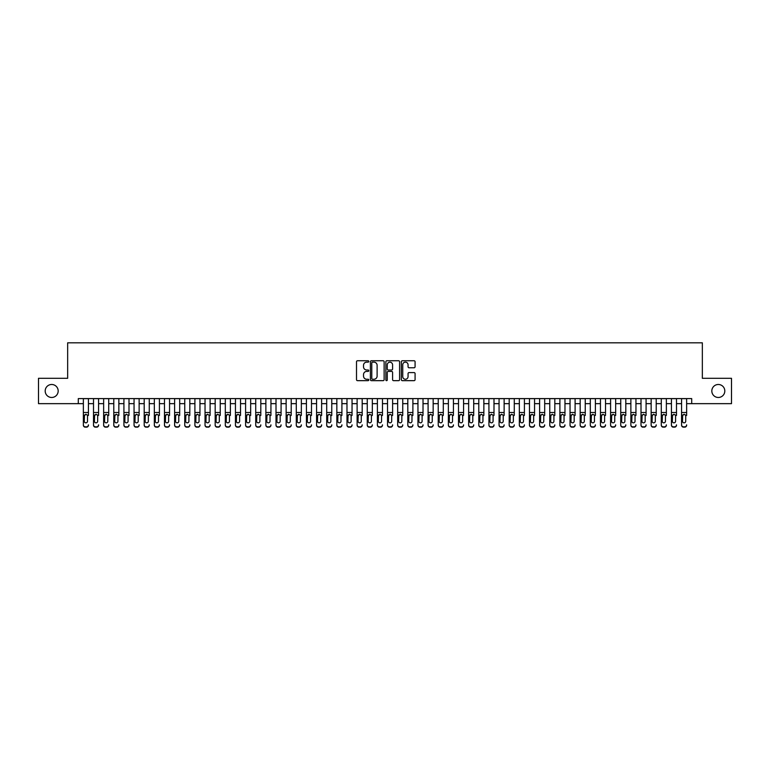 <?xml version="1.0" encoding="UTF-8"?>
<svg xmlns="http://www.w3.org/2000/svg" width="770" height="770" viewBox="0 0 770 770"><rect width="100%" height="100%" fill="white"/><g stroke="black" fill="none" stroke-linecap="round" stroke-linejoin="round"><path stroke-width="1.16" d="M368.782 361.448A0.693 0.693 0 0 0 368.079 360.755L357.511 360.755A0.991 0.991 0 0 0 356.51 361.746L356.51 379.658A0.991 0.991 0 0 0 357.511 380.659L368.079 380.659A0.693 0.693 0 0 0 368.782 379.957A0.693 0.693 0 0 0 368.079 379.264L366.713 379.264A3.186 3.186 0 0 1 363.527 376.078L363.527 374.586A3.186 3.186 0 0 1 366.713 371.4L368.079 371.4A0.693 0.693 0 0 0 368.782 370.707A0.693 0.693 0 0 0 368.079 370.004L366.713 370.004A3.186 3.186 0 0 1 363.527 366.818L363.527 365.327A3.186 3.186 0 0 1 366.713 362.141L368.079 362.141A0.693 0.693 0 0 0 368.782 361.448M711.827 390.987A6.487 6.487 0 0 0 718.323 397.474A6.487 6.487 0 0 0 724.811 390.987A6.487 6.487 0 0 0 718.323 384.49A6.487 6.487 0 0 0 711.827 390.987M45.189 390.987A6.487 6.487 0 0 0 51.677 397.474A6.487 6.487 0 0 0 58.173 390.987A6.487 6.487 0 0 0 51.677 384.49A6.487 6.487 0 0 0 45.189 390.987M414.087 367.771A0.991 0.991 0 0 0 415.078 366.77L415.078 361.746A0.991 0.991 0 0 0 414.087 360.755L402.344 360.755A0.991 0.991 0 0 0 401.343 361.746L401.343 379.658A0.991 0.991 0 0 0 402.344 380.659L414.087 380.659A0.991 0.991 0 0 0 415.078 379.658L415.078 373.594A0.991 0.991 0 0 0 414.087 372.593L409.062 372.593A0.991 0.991 0 0 0 408.061 373.594L408.061 376.597A2.666 2.666 0 0 1 405.405 379.264A2.666 2.666 0 0 1 402.739 376.597L402.739 364.807A2.666 2.666 0 0 1 405.405 362.141A2.666 2.666 0 0 1 408.061 364.807L408.061 366.77A0.991 0.991 0 0 0 409.062 367.771L414.087 367.771M78.299 403.653L38.5 403.653L38.5 378.311L67.654 378.311L67.654 342.823L702.346 342.823L702.346 378.311L731.5 378.311L731.5 403.653L691.701 403.653L691.701 398.591L78.299 398.591L78.299 403.653L83.362 403.653M384.134 361.746A0.991 0.991 0 0 0 383.133 360.755L371.39 360.755A0.991 0.991 0 0 0 370.399 361.746L370.399 379.658A0.991 0.991 0 0 0 371.39 380.659L383.133 380.659A0.991 0.991 0 0 0 384.134 379.658L384.134 361.746M386.867 360.755L398.61 360.755A0.991 0.991 0 0 1 399.601 361.746L399.601 379.658A0.991 0.991 0 0 1 398.61 380.659L393.586 380.659A0.991 0.991 0 0 1 392.584 379.658L392.584 372.391A0.991 0.991 0 0 0 391.593 371.4L388.263 371.4A0.991 0.991 0 0 0 387.262 372.391L387.262 379.957A0.693 0.693 0 0 1 386.569 380.659A0.693 0.693 0 0 1 385.866 379.957L385.866 361.746A0.991 0.991 0 0 1 386.867 360.755M88.434 403.653L93.507 403.653M98.57 403.653L103.642 403.653M108.714 403.653L113.787 403.653M118.85 403.653L123.922 403.653M128.994 403.653L134.057 403.653M139.129 403.653L144.202 403.653M149.265 403.653L154.337 403.653M159.409 403.653L164.482 403.653M169.544 403.653L174.617 403.653M179.689 403.653L184.752 403.653M189.824 403.653L194.897 403.653M199.959 403.653L205.032 403.653M210.104 403.653L215.177 403.653M220.239 403.653L225.312 403.653M230.384 403.653L235.447 403.653M240.519 403.653L245.591 403.653M250.654 403.653L255.727 403.653M260.799 403.653L265.871 403.653M270.934 403.653L276.007 403.653M281.079 403.653L286.142 403.653M291.214 403.653L296.286 403.653M301.349 403.653L306.422 403.653M311.494 403.653L316.566 403.653M321.629 403.653L326.701 403.653M331.774 403.653L336.837 403.653M341.909 403.653L346.981 403.653M352.044 403.653L357.116 403.653M362.189 403.653L367.261 403.653M372.324 403.653L377.396 403.653M382.469 403.653L387.531 403.653M392.604 403.653L397.676 403.653M402.739 403.653L407.811 403.653M412.884 403.653L417.956 403.653M423.019 403.653L428.091 403.653M433.164 403.653L438.226 403.653M443.299 403.653L448.371 403.653M453.434 403.653L458.506 403.653M463.579 403.653L468.651 403.653M473.714 403.653L478.786 403.653M483.858 403.653L488.921 403.653M493.994 403.653L499.066 403.653M504.129 403.653L509.201 403.653M514.273 403.653L519.346 403.653M524.409 403.653L529.481 403.653M534.553 403.653L539.616 403.653M544.688 403.653L549.761 403.653M554.824 403.653L559.896 403.653M564.968 403.653L570.041 403.653M575.103 403.653L580.176 403.653M585.248 403.653L590.311 403.653M595.383 403.653L600.456 403.653M605.518 403.653L610.591 403.653M615.663 403.653L620.736 403.653M625.798 403.653L630.871 403.653M635.943 403.653L641.006 403.653M646.078 403.653L651.15 403.653M656.213 403.653L661.286 403.653M666.358 403.653L671.43 403.653M676.493 403.653L681.566 403.653M686.638 403.653L691.701 403.653M372.488 362.141A0.693 0.693 0 0 0 371.785 362.843L371.785 378.57A0.693 0.693 0 0 0 372.488 379.264L373.931 379.264A3.186 3.186 0 0 0 377.117 376.078L377.117 365.327A3.186 3.186 0 0 0 373.931 362.141L372.488 362.141M392.584 364.855A2.666 2.666 0 0 0 389.928 362.198A2.666 2.666 0 0 0 387.262 364.855L387.262 369.013A0.991 0.991 0 0 0 388.263 370.004L391.593 370.004A0.991 0.991 0 0 0 392.584 369.013L392.584 364.855M83.362 398.591L83.362 424.847A2.031 2.012 -0 0 0 85.393 426.859L86.404 426.859A2.031 2.012 -0 0 0 88.434 424.847L88.434 425.165A2.031 2.012 180 0 1 86.404 427.177L86.404 426.859M88.434 415.454L88.434 398.591M87.52 421.228L87.52 415.887L87.52 421.228A1.627 1.607 180 0 1 85.903 422.836A1.627 1.607 180 0 0 87.52 421.228M84.276 421.546L84.276 421.228A1.627 1.607 180 0 0 85.903 422.836M84.276 421.228L84.459 415.136L85.903 414.26L87.347 415.136L85.903 414.26L84.276 415.762M85.393 426.859L86.404 427.177M85.393 427.177A2.031 2.012 180 0 1 83.362 425.165L83.362 424.847M88.434 415.136L87.347 415.136L87.52 415.887M93.507 398.591L93.507 424.847A2.031 2.012 -0 0 0 95.528 426.859L96.548 426.859A2.031 2.012 -0 0 0 98.57 424.847L98.57 425.165A2.031 2.012 180 0 1 96.548 427.177L96.548 426.859M98.57 415.454L98.57 398.591M97.665 421.228L97.665 415.887L97.665 421.228A1.627 1.607 180 0 1 96.038 422.836A1.627 1.607 180 0 0 97.665 421.228M94.421 421.546L94.421 421.228A1.627 1.607 180 0 0 96.038 422.836M94.421 421.228L94.594 415.136L96.038 414.26L97.482 415.136L96.038 414.26L94.421 415.762M103.642 398.591L103.642 424.847A2.031 2.012 -0 0 0 105.673 426.859L106.684 426.859A2.031 2.012 -0 0 0 108.714 424.847L108.714 425.165A2.031 2.012 180 0 1 106.684 427.177L106.684 426.859M108.714 415.454L108.714 398.591M107.8 421.228L107.8 415.887L107.8 421.228A1.627 1.607 180 0 1 106.173 422.836A1.627 1.607 180 0 0 107.8 421.228M104.556 421.546L104.556 421.228A1.627 1.607 180 0 0 106.173 422.836M104.556 421.228L104.739 415.136L106.173 414.26L107.617 415.136L106.173 414.26L104.556 415.762M113.787 398.591L113.787 424.847A2.031 2.012 -0 0 0 115.808 426.859L116.828 426.859A2.031 2.012 -0 0 0 118.85 424.847L118.85 425.165A2.031 2.012 180 0 1 116.828 427.177L116.828 426.859M118.85 415.454L118.85 398.591M117.935 421.228L117.935 415.887L117.935 421.228A1.627 1.607 180 0 1 116.318 422.836A1.627 1.607 180 0 0 117.935 421.228M114.692 421.546L114.692 421.228A1.627 1.607 180 0 0 116.318 422.836M114.692 421.228L114.874 415.136L116.318 414.26L117.762 415.136L116.318 414.26L114.692 415.762M123.922 398.591L123.922 424.847A2.031 2.012 -0 0 0 125.953 426.859L126.963 426.859A2.031 2.012 -0 0 0 128.994 424.847L128.994 425.165A2.031 2.012 180 0 1 126.963 427.177L126.963 426.859M128.994 415.454L128.994 398.591M128.08 421.228L128.08 415.887L128.08 421.228A1.627 1.607 180 0 1 126.453 422.836A1.627 1.607 180 0 0 128.08 421.228M124.836 421.546L124.836 421.228A1.627 1.607 180 0 0 126.453 422.836M124.836 421.228L125.01 415.136L126.453 414.26L127.897 415.136L126.453 414.26L124.836 415.762M95.528 426.859L96.548 427.177M95.528 427.177A2.031 2.012 180 0 1 93.507 425.165L93.507 424.847M98.57 415.136L97.482 415.136L97.665 415.887M105.673 426.859L106.684 427.177M105.673 427.177A2.031 2.012 180 0 1 103.642 425.165L103.642 424.847M108.714 415.136L107.617 415.136L107.8 415.887M115.808 426.859L116.828 427.177M115.808 427.177A2.031 2.012 180 0 1 113.787 425.165L113.787 424.847M118.85 415.136L117.762 415.136L117.935 415.887M125.953 426.859L126.963 427.177M125.953 427.177A2.031 2.012 180 0 1 123.922 425.165L123.922 424.847M128.994 415.136L127.897 415.136L128.08 415.887M134.057 398.591L134.057 424.847A2.031 2.012 -0 0 0 136.088 426.859L137.099 426.859A2.031 2.012 -0 0 0 139.129 424.847L139.129 425.165A2.031 2.012 180 0 1 137.099 427.177L137.099 426.859M139.129 415.454L139.129 398.591M138.215 421.228L138.215 415.887L138.215 421.228A1.627 1.607 180 0 1 136.598 422.836A1.627 1.607 180 0 0 138.215 421.228M134.971 421.546L134.971 421.228A1.627 1.607 180 0 0 136.598 422.836M134.971 421.228L135.154 415.136L136.598 414.26L138.042 415.136L136.598 414.26L134.971 415.762M136.088 426.859L137.099 427.177M136.088 427.177A2.031 2.012 180 0 1 134.057 425.165L134.057 424.847M139.129 415.136L138.042 415.136L138.215 415.887M144.202 398.591L144.202 424.847A2.031 2.012 -0 0 0 146.223 426.859L147.243 426.859A2.031 2.012 -0 0 0 149.265 424.847L149.265 425.165A2.031 2.012 180 0 1 147.243 427.177L147.243 426.859M149.265 415.454L149.265 398.591M148.36 421.228L148.36 415.887L148.36 421.228A1.627 1.607 180 0 1 146.733 422.836A1.627 1.607 180 0 0 148.36 421.228M145.116 421.546L145.116 421.228A1.627 1.607 180 0 0 146.733 422.836M145.116 421.228L145.289 415.136L146.733 414.26L148.177 415.136L146.733 414.26L145.116 415.762M146.223 426.859L147.243 427.177M146.223 427.177A2.031 2.012 180 0 1 144.202 425.165L144.202 424.847M149.265 415.136L148.177 415.136L148.36 415.887M154.337 398.591L154.337 424.847A2.031 2.012 -0 0 0 156.368 426.859L157.378 426.859A2.031 2.012 -0 0 0 159.409 424.847L159.409 425.165A2.031 2.012 180 0 1 157.378 427.177L157.378 426.859M159.409 415.454L159.409 398.591M158.495 421.228L158.495 415.887L158.495 421.228A1.627 1.607 180 0 1 156.868 422.836A1.627 1.607 180 0 0 158.495 421.228M155.251 421.546L155.251 421.228A1.627 1.607 180 0 0 156.868 422.836M155.251 421.228L155.434 415.136L156.868 414.26L158.312 415.136L156.868 414.26L155.251 415.762M156.368 426.859L157.378 427.177M156.368 427.177A2.031 2.012 180 0 1 154.337 425.165L154.337 424.847M159.409 415.136L158.312 415.136L158.495 415.887M164.482 398.591L164.482 424.847A2.031 2.012 -0 0 0 166.503 426.859L167.523 426.859A2.031 2.012 -0 0 0 169.544 424.847L169.544 425.165A2.031 2.012 180 0 1 167.523 427.177L167.523 426.859M169.544 415.454L169.544 398.591M168.63 421.228L168.63 415.887L168.63 421.228A1.627 1.607 180 0 1 167.013 422.836A1.627 1.607 180 0 0 168.63 421.228M165.386 421.546L165.386 421.228A1.627 1.607 180 0 0 167.013 422.836M165.386 421.228L165.569 415.136L167.013 414.26L168.457 415.136L167.013 414.26L165.386 415.762M166.503 426.859L167.523 427.177M166.503 427.177A2.031 2.012 180 0 1 164.482 425.165L164.482 424.847M169.544 415.136L168.457 415.136L168.63 415.887M174.617 398.591L174.617 424.847A2.031 2.012 -0 0 0 176.648 426.859L177.658 426.859A2.031 2.012 -0 0 0 179.689 424.847L179.689 425.165A2.031 2.012 180 0 1 177.658 427.177L177.658 426.859M179.689 415.454L179.689 398.591M178.775 421.228L178.775 415.887L178.775 421.228A1.627 1.607 180 0 1 177.148 422.836A1.627 1.607 180 0 0 178.775 421.228M175.531 421.546L175.531 421.228A1.627 1.607 180 0 0 177.148 422.836M175.531 421.228L175.704 415.136L177.148 414.26L178.592 415.136L177.148 414.26L175.531 415.762M176.648 426.859L177.658 427.177M176.648 427.177A2.031 2.012 180 0 1 174.617 425.165L174.617 424.847M179.689 415.136L178.592 415.136L178.775 415.887M184.752 398.591L184.752 424.847A2.031 2.012 -0 0 0 186.783 426.859L187.793 426.859A2.031 2.012 -0 0 0 189.824 424.847L189.824 425.165A2.031 2.012 180 0 1 187.793 427.177L187.793 426.859M189.824 415.454L189.824 398.591M188.91 421.228L188.91 415.887L188.91 421.228A1.627 1.607 180 0 1 187.293 422.836A1.627 1.607 180 0 0 188.91 421.228M185.666 421.546L185.666 421.228A1.627 1.607 180 0 0 187.293 422.836M185.666 421.228L185.849 415.136L187.293 414.26L188.737 415.136L187.293 414.26L185.666 415.762M186.783 426.859L187.793 427.177M186.783 427.177A2.031 2.012 180 0 1 184.752 425.165L184.752 424.847M189.824 415.136L188.737 415.136L188.91 415.887M194.897 398.591L194.897 424.847A2.031 2.012 -0 0 0 196.918 426.859L197.938 426.859A2.031 2.012 -0 0 0 199.959 424.847L199.959 425.165A2.031 2.012 180 0 1 197.938 427.177L197.938 426.859M199.959 415.454L199.959 398.591M199.055 421.228L199.055 415.887L199.055 421.228A1.627 1.607 180 0 1 197.428 422.836A1.627 1.607 180 0 0 199.055 421.228M195.811 421.546L195.811 421.228A1.627 1.607 180 0 0 197.428 422.836M195.811 421.228L195.984 415.136L197.428 414.26L198.872 415.136L197.428 414.26L195.811 415.762M196.918 426.859L197.938 427.177M196.918 427.177A2.031 2.012 180 0 1 194.897 425.165L194.897 424.847M199.959 415.136L198.872 415.136L199.055 415.887M205.032 398.591L205.032 424.847A2.031 2.012 -0 0 0 207.063 426.859L208.073 426.859A2.031 2.012 -0 0 0 210.104 424.847L210.104 425.165A2.031 2.012 180 0 1 208.073 427.177L208.073 426.859M210.104 415.454L210.104 398.591M209.19 421.228L209.19 415.887L209.19 421.228A1.627 1.607 180 0 1 207.563 422.836A1.627 1.607 180 0 0 209.19 421.228M205.946 421.546L205.946 421.228A1.627 1.607 180 0 0 207.563 422.836M205.946 421.228L206.129 415.136L207.563 414.26L209.007 415.136L207.563 414.26L205.946 415.762M207.063 426.859L208.073 427.177M207.063 427.177A2.031 2.012 180 0 1 205.032 425.165L205.032 424.847M210.104 415.136L209.007 415.136L209.19 415.887M215.177 398.591L215.177 424.847A2.031 2.012 -0 0 0 217.198 426.859L218.218 426.859A2.031 2.012 -0 0 0 220.239 424.847L220.239 425.165A2.031 2.012 180 0 1 218.218 427.177L218.218 426.859M220.239 415.454L220.239 398.591M219.325 421.228L219.325 415.887L219.325 421.228A1.627 1.607 180 0 1 217.708 422.836A1.627 1.607 180 0 0 219.325 421.228M216.081 421.546L216.081 421.228A1.627 1.607 180 0 0 217.708 422.836M216.081 421.228L216.264 415.136L217.708 414.26L219.152 415.136L217.708 414.26L216.081 415.762M217.198 426.859L218.218 427.177M217.198 427.177A2.031 2.012 180 0 1 215.177 425.165L215.177 424.847M220.239 415.136L219.152 415.136L219.325 415.887M225.312 398.591L225.312 424.847A2.031 2.012 -0 0 0 227.343 426.859L228.353 426.859A2.031 2.012 -0 0 0 230.384 424.847L230.384 425.165A2.031 2.012 180 0 1 228.353 427.177L228.353 426.859M230.384 415.454L230.384 398.591M229.47 421.228L229.47 415.887L229.47 421.228A1.627 1.607 180 0 1 227.843 422.836A1.627 1.607 180 0 0 229.47 421.228M226.226 421.546L226.226 421.228A1.627 1.607 180 0 0 227.843 422.836M226.226 421.228L226.399 415.136L227.843 414.26L229.287 415.136L227.843 414.26L226.226 415.762M227.343 426.859L228.353 427.177M227.343 427.177A2.031 2.012 180 0 1 225.312 425.165L225.312 424.847M230.384 415.136L229.287 415.136L229.47 415.887M235.447 398.591L235.447 424.847A2.031 2.012 -0 0 0 237.478 426.859L238.488 426.859A2.031 2.012 -0 0 0 240.519 424.847L240.519 425.165A2.031 2.012 180 0 1 238.488 427.177L238.488 426.859M240.519 415.454L240.519 398.591M239.605 421.228L239.605 415.887L239.605 421.228A1.627 1.607 180 0 1 237.988 422.836A1.627 1.607 180 0 0 239.605 421.228M236.361 421.546L236.361 421.228A1.627 1.607 180 0 0 237.988 422.836M236.361 421.228L236.544 415.136L237.988 414.26L239.431 415.136L237.988 414.26L236.361 415.762M237.478 426.859L238.488 427.177M237.478 427.177A2.031 2.012 180 0 1 235.447 425.165L235.447 424.847M240.519 415.136L239.431 415.136L239.605 415.887M245.591 398.591L245.591 424.847A2.031 2.012 -0 0 0 247.613 426.859L248.633 426.859A2.031 2.012 -0 0 0 250.654 424.847L250.654 425.165A2.031 2.012 180 0 1 248.633 427.177L248.633 426.859M250.654 415.454L250.654 398.591M249.75 421.228L249.75 415.887L249.75 421.228A1.627 1.607 180 0 1 248.123 422.836A1.627 1.607 180 0 0 249.75 421.228M246.506 421.546L246.506 421.228A1.627 1.607 180 0 0 248.123 422.836M246.506 421.228L246.679 415.136L248.123 414.26L249.567 415.136L248.123 414.26L246.506 415.762M247.613 426.859L248.633 427.177M247.613 427.177A2.031 2.012 180 0 1 245.591 425.165L245.591 424.847M250.654 415.136L249.567 415.136L249.75 415.887M255.727 398.591L255.727 424.847A2.031 2.012 -0 0 0 257.757 426.859L258.768 426.859A2.031 2.012 -0 0 0 260.799 424.847L260.799 425.165A2.031 2.012 180 0 1 258.768 427.177L258.768 426.859M260.799 415.454L260.799 398.591M259.885 421.228L259.885 415.887L259.885 421.228A1.627 1.607 180 0 1 258.258 422.836A1.627 1.607 180 0 0 259.885 421.228M256.641 421.546L256.641 421.228A1.627 1.607 180 0 0 258.258 422.836M256.641 421.228L256.824 415.136L258.258 414.26L259.702 415.136L258.258 414.26L256.641 415.762M257.757 426.859L258.768 427.177M257.757 427.177A2.031 2.012 180 0 1 255.727 425.165L255.727 424.847M260.799 415.136L259.702 415.136L259.885 415.887M265.871 398.591L265.871 424.847A2.031 2.012 -0 0 0 267.893 426.859L268.913 426.859A2.031 2.012 -0 0 0 270.934 424.847L270.934 425.165A2.031 2.012 180 0 1 268.913 427.177L268.913 426.859M270.934 415.454L270.934 398.591M270.02 421.228L270.02 415.887L270.02 421.228A1.627 1.607 180 0 1 268.403 422.836A1.627 1.607 180 0 0 270.02 421.228M266.776 421.546L266.776 421.228A1.627 1.607 180 0 0 268.403 422.836M266.776 421.228L266.959 415.136L268.403 414.26L269.846 415.136L268.403 414.26L266.776 415.762M267.893 426.859L268.913 427.177M267.893 427.177A2.031 2.012 180 0 1 265.871 425.165L265.871 424.847M270.934 415.136L269.846 415.136L270.02 415.887M276.007 398.591L276.007 424.847A2.031 2.012 -0 0 0 278.037 426.859L279.048 426.859A2.031 2.012 -0 0 0 281.079 424.847L281.079 425.165A2.031 2.012 180 0 1 279.048 427.177L279.048 426.859M281.079 415.454L281.079 398.591M280.164 421.228L280.164 415.887L280.164 421.228A1.627 1.607 180 0 1 278.538 422.836A1.627 1.607 180 0 0 280.164 421.228M276.921 421.546L276.921 421.228A1.627 1.607 180 0 0 278.538 422.836M276.921 421.228L277.094 415.136L278.538 414.26L279.982 415.136L278.538 414.26L276.921 415.762M278.037 426.859L279.048 427.177M278.037 427.177A2.031 2.012 180 0 1 276.007 425.165L276.007 424.847M281.079 415.136L279.982 415.136L280.164 415.887M286.142 398.591L286.142 424.847A2.031 2.012 -0 0 0 288.172 426.859L289.183 426.859A2.031 2.012 -0 0 0 291.214 424.847L291.214 425.165A2.031 2.012 180 0 1 289.183 427.177L289.183 426.859M291.214 415.454L291.214 398.591M290.3 421.228L290.3 415.887L290.3 421.228A1.627 1.607 180 0 1 288.683 422.836A1.627 1.607 180 0 0 290.3 421.228M287.056 421.546L287.056 421.228A1.627 1.607 180 0 0 288.683 422.836M287.056 421.228L287.239 415.136L288.683 414.26L290.126 415.136L288.683 414.26L287.056 415.762M288.172 426.859L289.183 427.177M288.172 427.177A2.031 2.012 180 0 1 286.142 425.165L286.142 424.847M291.214 415.136L290.126 415.136L290.3 415.887M296.286 398.591L296.286 424.847A2.031 2.012 -0 0 0 298.308 426.859L299.328 426.859A2.031 2.012 -0 0 0 301.349 424.847L301.349 425.165A2.031 2.012 180 0 1 299.328 427.177L299.328 426.859M301.349 415.454L301.349 398.591M300.444 421.228L300.444 415.887L300.444 421.228A1.627 1.607 180 0 1 298.818 422.836A1.627 1.607 180 0 0 300.444 421.228M297.201 421.546L297.201 421.228A1.627 1.607 180 0 0 298.818 422.836M297.201 421.228L297.374 415.136L298.818 414.26L300.262 415.136L298.818 414.26L297.201 415.762M298.308 426.859L299.328 427.177M298.308 427.177A2.031 2.012 180 0 1 296.286 425.165L296.286 424.847M301.349 415.136L300.262 415.136L300.444 415.887M306.422 398.591L306.422 424.847A2.031 2.012 -0 0 0 308.452 426.859L309.463 426.859A2.031 2.012 -0 0 0 311.494 424.847L311.494 425.165A2.031 2.012 180 0 1 309.463 427.177L309.463 426.859M311.494 415.454L311.494 398.591M310.579 421.228L310.579 415.887L310.579 421.228A1.627 1.607 180 0 1 308.953 422.836A1.627 1.607 180 0 0 310.579 421.228M307.336 421.546L307.336 421.228A1.627 1.607 180 0 0 308.953 422.836M307.336 421.228L307.519 415.136L308.953 414.26L310.397 415.136L308.953 414.26L307.336 415.762M308.452 426.859L309.463 427.177M308.452 427.177A2.031 2.012 180 0 1 306.422 425.165L306.422 424.847M311.494 415.136L310.397 415.136L310.579 415.887M316.566 398.591L316.566 424.847A2.031 2.012 -0 0 0 318.588 426.859L319.608 426.859A2.031 2.012 -0 0 0 321.629 424.847L321.629 425.165A2.031 2.012 180 0 1 319.608 427.177L319.608 426.859M321.629 415.454L321.629 398.591M320.715 421.228L320.715 415.887L320.715 421.228A1.627 1.607 180 0 1 319.098 422.836A1.627 1.607 180 0 0 320.715 421.228M317.471 421.546L317.471 421.228A1.627 1.607 180 0 0 319.098 422.836M317.471 421.228L317.654 415.136L319.098 414.26L320.541 415.136L319.098 414.26L317.471 415.762M318.588 426.859L319.608 427.177M318.588 427.177A2.031 2.012 180 0 1 316.566 425.165L316.566 424.847M321.629 415.136L320.541 415.136L320.715 415.887M326.701 398.591L326.701 424.847A2.031 2.012 -0 0 0 328.732 426.859L329.743 426.859A2.031 2.012 -0 0 0 331.774 424.847L331.774 425.165A2.031 2.012 180 0 1 329.743 427.177L329.743 426.859M331.774 415.454L331.774 398.591M330.859 421.228L330.859 415.887L330.859 421.228A1.627 1.607 180 0 1 329.233 422.836A1.627 1.607 180 0 0 330.859 421.228M327.616 421.546L327.616 421.228A1.627 1.607 180 0 0 329.233 422.836M327.616 421.228L327.789 415.136L329.233 414.26L330.677 415.136L329.233 414.26L327.616 415.762M328.732 426.859L329.743 427.177M328.732 427.177A2.031 2.012 180 0 1 326.701 425.165L326.701 424.847M331.774 415.136L330.677 415.136L330.859 415.887M336.837 398.591L336.837 424.847A2.031 2.012 -0 0 0 338.867 426.859L339.878 426.859A2.031 2.012 -0 0 0 341.909 424.847L341.909 425.165A2.031 2.012 180 0 1 339.878 427.177L339.878 426.859M341.909 415.454L341.909 398.591M340.994 421.228L340.994 415.887L340.994 421.228A1.627 1.607 180 0 1 339.378 422.836A1.627 1.607 180 0 0 340.994 421.228M337.751 421.546L337.751 421.228A1.627 1.607 180 0 0 339.378 422.836M337.751 421.228L337.934 415.136L339.378 414.26L340.821 415.136L339.378 414.26L337.751 415.762M338.867 426.859L339.878 427.177M338.867 427.177A2.031 2.012 180 0 1 336.837 425.165L336.837 424.847M341.909 415.136L340.821 415.136L340.994 415.887M346.981 398.591L346.981 424.847A2.031 2.012 -0 0 0 349.003 426.859L350.023 426.859A2.031 2.012 -0 0 0 352.044 424.847L352.044 425.165A2.031 2.012 180 0 1 350.023 427.177L350.023 426.859M352.044 415.454L352.044 398.591M351.139 421.228L351.139 415.887L351.139 421.228A1.627 1.607 180 0 1 349.513 422.836A1.627 1.607 180 0 0 351.139 421.228M347.896 421.546L347.896 421.228A1.627 1.607 180 0 0 349.513 422.836M347.896 421.228L348.069 415.136L349.513 414.26L350.956 415.136L349.513 414.26L347.896 415.762M349.003 426.859L350.023 427.177M349.003 427.177A2.031 2.012 180 0 1 346.981 425.165L346.981 424.847M352.044 415.136L350.956 415.136L351.139 415.887M357.116 398.591L357.116 424.847A2.031 2.012 -0 0 0 359.147 426.859L360.158 426.859A2.031 2.012 -0 0 0 362.189 424.847L362.189 425.165A2.031 2.012 180 0 1 360.158 427.177L360.158 426.859M362.189 415.454L362.189 398.591M361.274 421.228L361.274 415.887L361.274 421.228A1.627 1.607 180 0 1 359.648 422.836A1.627 1.607 180 0 0 361.274 421.228M358.031 421.546L358.031 421.228A1.627 1.607 180 0 0 359.648 422.836M358.031 421.228L358.214 415.136L359.648 414.26L361.092 415.136L359.648 414.26L358.031 415.762M359.147 426.859L360.158 427.177M359.147 427.177A2.031 2.012 180 0 1 357.116 425.165L357.116 424.847M362.189 415.136L361.092 415.136L361.274 415.887M367.261 398.591L367.261 424.847A2.031 2.012 -0 0 0 369.282 426.859L370.303 426.859A2.031 2.012 -0 0 0 372.324 424.847L372.324 425.165A2.031 2.012 180 0 1 370.303 427.177L370.303 426.859M372.324 415.454L372.324 398.591M371.409 421.228L371.409 415.887L371.409 421.228A1.627 1.607 180 0 1 369.793 422.836A1.627 1.607 180 0 0 371.409 421.228M368.166 421.546L368.166 421.228A1.627 1.607 180 0 0 369.793 422.836M368.166 421.228L368.349 415.136L369.793 414.26L371.236 415.136L369.793 414.26L368.166 415.762M369.282 426.859L370.303 427.177M369.282 427.177A2.031 2.012 180 0 1 367.261 425.165L367.261 424.847M372.324 415.136L371.236 415.136L371.409 415.887M377.396 398.591L377.396 424.847A2.031 2.012 -0 0 0 379.427 426.859L380.438 426.859A2.031 2.012 -0 0 0 382.469 424.847L382.469 425.165A2.031 2.012 180 0 1 380.438 427.177L380.438 426.859M382.469 415.454L382.469 398.591M381.554 421.228L381.554 415.887L381.554 421.228A1.627 1.607 180 0 1 379.928 422.836A1.627 1.607 180 0 0 381.554 421.228M378.311 421.546L378.311 421.228A1.627 1.607 180 0 0 379.928 422.836M378.311 421.228L378.484 415.136L379.928 414.26L381.371 415.136L379.928 414.26L378.311 415.762M379.427 426.859L380.438 427.177M379.427 427.177A2.031 2.012 180 0 1 377.396 425.165L377.396 424.847M382.469 415.136L381.371 415.136L381.554 415.887M387.531 398.591L387.531 424.847A2.031 2.012 -0 0 0 389.562 426.859L390.573 426.859A2.031 2.012 -0 0 0 392.604 424.847L392.604 425.165A2.031 2.012 180 0 1 390.573 427.177L390.573 426.859M392.604 415.454L392.604 398.591M391.689 421.228L391.689 415.887L391.689 421.228A1.627 1.607 180 0 1 390.072 422.836A1.627 1.607 180 0 0 391.689 421.228M388.446 421.546L388.446 421.228A1.627 1.607 180 0 0 390.072 422.836M388.446 421.228L388.629 415.136L390.072 414.26L391.516 415.136L390.072 414.26L388.446 415.762M389.562 426.859L390.573 427.177M389.562 427.177A2.031 2.012 180 0 1 387.531 425.165L387.531 424.847M392.604 415.136L391.516 415.136L391.689 415.887M397.676 398.591L397.676 424.847A2.031 2.012 -0 0 0 399.697 426.859L400.718 426.859A2.031 2.012 -0 0 0 402.739 424.847L402.739 425.165A2.031 2.012 180 0 1 400.718 427.177L400.718 426.859M402.739 415.454L402.739 398.591M401.834 421.228L401.834 415.887L401.834 421.228A1.627 1.607 180 0 1 400.208 422.836A1.627 1.607 180 0 0 401.834 421.228M398.591 421.546L398.591 421.228A1.627 1.607 180 0 0 400.208 422.836M398.591 421.228L398.764 415.136L400.208 414.26L401.651 415.136L400.208 414.26L398.591 415.762M399.697 426.859L400.718 427.177M399.697 427.177A2.031 2.012 180 0 1 397.676 425.165L397.676 424.847M402.739 415.136L401.651 415.136L401.834 415.887M407.811 398.591L407.811 424.847A2.031 2.012 -0 0 0 409.842 426.859L410.853 426.859A2.031 2.012 -0 0 0 412.884 424.847L412.884 425.165A2.031 2.012 180 0 1 410.853 427.177L410.853 426.859M412.884 415.454L412.884 398.591M411.969 421.228L411.969 415.887L411.969 421.228A1.627 1.607 180 0 1 410.352 422.836A1.627 1.607 180 0 0 411.969 421.228M408.726 421.546L408.726 421.228A1.627 1.607 180 0 0 410.352 422.836M408.726 421.228L408.909 415.136L410.352 414.26L411.786 415.136L410.352 414.26L408.726 415.762M409.842 426.859L410.853 427.177M409.842 427.177A2.031 2.012 180 0 1 407.811 425.165L407.811 424.847M412.884 415.136L411.786 415.136L411.969 415.887M417.956 398.591L417.956 424.847A2.031 2.012 -0 0 0 419.977 426.859L420.998 426.859A2.031 2.012 -0 0 0 423.019 424.847L423.019 425.165A2.031 2.012 180 0 1 420.998 427.177L420.998 426.859M423.019 415.454L423.019 398.591M422.104 421.228L422.104 415.887L422.104 421.228A1.627 1.607 180 0 1 420.487 422.836A1.627 1.607 180 0 0 422.104 421.228M418.861 421.546L418.861 421.228A1.627 1.607 180 0 0 420.487 422.836M418.861 421.228L419.044 415.136L420.487 414.26L421.931 415.136L420.487 414.26L418.861 415.762M419.977 426.859L420.998 427.177M419.977 427.177A2.031 2.012 180 0 1 417.956 425.165L417.956 424.847M423.019 415.136L421.931 415.136L422.104 415.887M428.091 398.591L428.091 424.847A2.031 2.012 -0 0 0 430.122 426.859L431.133 426.859A2.031 2.012 -0 0 0 433.164 424.847L433.164 425.165A2.031 2.012 180 0 1 431.133 427.177L431.133 426.859M433.164 415.454L433.164 398.591M432.249 421.228L432.249 415.887L432.249 421.228A1.627 1.607 180 0 1 430.623 422.836A1.627 1.607 180 0 0 432.249 421.228M429.006 421.546L429.006 421.228A1.627 1.607 180 0 0 430.623 422.836M429.006 421.228L429.179 415.136L430.623 414.26L432.066 415.136L430.623 414.26L429.006 415.762M430.122 426.859L431.133 427.177M430.122 427.177A2.031 2.012 180 0 1 428.091 425.165L428.091 424.847M433.164 415.136L432.066 415.136L432.249 415.887M438.226 398.591L438.226 424.847A2.031 2.012 -0 0 0 440.257 426.859L441.268 426.859A2.031 2.012 -0 0 0 443.299 424.847L443.299 425.165A2.031 2.012 180 0 1 441.268 427.177L441.268 426.859M443.299 415.454L443.299 398.591M442.384 421.228L442.384 415.887L442.384 421.228A1.627 1.607 180 0 1 440.767 422.836A1.627 1.607 180 0 0 442.384 421.228M439.141 421.546L439.141 421.228A1.627 1.607 180 0 0 440.767 422.836M439.141 421.228L439.324 415.136L440.767 414.26L442.211 415.136L440.767 414.26L439.141 415.762M440.257 426.859L441.268 427.177M440.257 427.177A2.031 2.012 180 0 1 438.226 425.165L438.226 424.847M443.299 415.136L442.211 415.136L442.384 415.887M448.371 398.591L448.371 424.847A2.031 2.012 -0 0 0 450.392 426.859L451.413 426.859A2.031 2.012 -0 0 0 453.434 424.847L453.434 425.165A2.031 2.012 180 0 1 451.413 427.177L451.413 426.859M453.434 415.454L453.434 398.591M452.529 421.228L452.529 415.887L452.529 421.228A1.627 1.607 180 0 1 450.902 422.836A1.627 1.607 180 0 0 452.529 421.228M449.285 421.546L449.285 421.228A1.627 1.607 180 0 0 450.902 422.836M449.285 421.228L449.459 415.136L450.902 414.26L452.346 415.136L450.902 414.26L449.285 415.762M450.392 426.859L451.413 427.177M450.392 427.177A2.031 2.012 180 0 1 448.371 425.165L448.371 424.847M453.434 415.136L452.346 415.136L452.529 415.887M458.506 398.591L458.506 424.847A2.031 2.012 -0 0 0 460.537 426.859L461.548 426.859A2.031 2.012 -0 0 0 463.579 424.847L463.579 425.165A2.031 2.012 180 0 1 461.548 427.177L461.548 426.859M463.579 415.454L463.579 398.591M462.664 421.228L462.664 415.887L462.664 421.228A1.627 1.607 180 0 1 461.047 422.836A1.627 1.607 180 0 0 462.664 421.228M459.421 421.546L459.421 421.228A1.627 1.607 180 0 0 461.047 422.836M459.421 421.228L459.603 415.136L461.047 414.26L462.481 415.136L461.047 414.26L459.421 415.762M460.537 426.859L461.548 427.177M460.537 427.177A2.031 2.012 180 0 1 458.506 425.165L458.506 424.847M463.579 415.136L462.481 415.136L462.664 415.887M468.651 398.591L468.651 424.847A2.031 2.012 -0 0 0 470.672 426.859L471.692 426.859A2.031 2.012 -0 0 0 473.714 424.847L473.714 425.165A2.031 2.012 180 0 1 471.692 427.177L471.692 426.859M473.714 415.454L473.714 398.591M472.799 421.228L472.799 415.887L472.799 421.228A1.627 1.607 180 0 1 471.182 422.836A1.627 1.607 180 0 0 472.799 421.228M469.556 421.546L469.556 421.228A1.627 1.607 180 0 0 471.182 422.836M469.556 421.228L469.739 415.136L471.182 414.26L472.626 415.136L471.182 414.26L469.556 415.762M470.672 426.859L471.692 427.177M470.672 427.177A2.031 2.012 180 0 1 468.651 425.165L468.651 424.847M473.714 415.136L472.626 415.136L472.799 415.887M478.786 398.591L478.786 424.847A2.031 2.012 -0 0 0 480.817 426.859L481.828 426.859A2.031 2.012 -0 0 0 483.858 424.847L483.858 425.165A2.031 2.012 180 0 1 481.828 427.177L481.828 426.859M483.858 415.454L483.858 398.591M482.944 421.228L482.944 415.887L482.944 421.228A1.627 1.607 180 0 1 481.317 422.836A1.627 1.607 180 0 0 482.944 421.228M479.7 421.546L479.7 421.228A1.627 1.607 180 0 0 481.317 422.836M479.7 421.228L479.874 415.136L481.317 414.26L482.761 415.136L481.317 414.26L479.7 415.762M480.817 426.859L481.828 427.177M480.817 427.177A2.031 2.012 180 0 1 478.786 425.165L478.786 424.847M483.858 415.136L482.761 415.136L482.944 415.887M488.921 398.591L488.921 424.847A2.031 2.012 -0 0 0 490.952 426.859L491.963 426.859A2.031 2.012 -0 0 0 493.994 424.847L493.994 425.165A2.031 2.012 180 0 1 491.963 427.177L491.963 426.859M493.994 415.454L493.994 398.591M493.079 421.228L493.079 415.887L493.079 421.228A1.627 1.607 180 0 1 491.462 422.836A1.627 1.607 180 0 0 493.079 421.228M489.836 421.546L489.836 421.228A1.627 1.607 180 0 0 491.462 422.836M489.836 421.228L490.018 415.136L491.462 414.26L492.906 415.136L491.462 414.26L489.836 415.762M490.952 426.859L491.963 427.177M490.952 427.177A2.031 2.012 180 0 1 488.921 425.165L488.921 424.847M493.994 415.136L492.906 415.136L493.079 415.887M499.066 398.591L499.066 424.847A2.031 2.012 -0 0 0 501.087 426.859L502.107 426.859A2.031 2.012 -0 0 0 504.129 424.847L504.129 425.165A2.031 2.012 180 0 1 502.107 427.177L502.107 426.859M504.129 415.454L504.129 398.591M503.224 421.228L503.224 415.887L503.224 421.228A1.627 1.607 180 0 1 501.597 422.836A1.627 1.607 180 0 0 503.224 421.228M499.98 421.546L499.98 421.228A1.627 1.607 180 0 0 501.597 422.836M499.98 421.228L500.154 415.136L501.597 414.26L503.041 415.136L501.597 414.26L499.98 415.762M501.087 426.859L502.107 427.177M501.087 427.177A2.031 2.012 180 0 1 499.066 425.165L499.066 424.847M504.129 415.136L503.041 415.136L503.224 415.887M509.201 398.591L509.201 424.847A2.031 2.012 -0 0 0 511.232 426.859L512.243 426.859A2.031 2.012 -0 0 0 514.273 424.847L514.273 425.165A2.031 2.012 180 0 1 512.243 427.177L512.243 426.859M514.273 415.454L514.273 398.591M513.359 421.228L513.359 415.887L513.359 421.228A1.627 1.607 180 0 1 511.742 422.836A1.627 1.607 180 0 0 513.359 421.228M510.115 421.546L510.115 421.228A1.627 1.607 180 0 0 511.742 422.836M510.115 421.228L510.298 415.136L511.742 414.26L513.176 415.136L511.742 414.26L510.115 415.762M511.232 426.859L512.243 427.177M511.232 427.177A2.031 2.012 180 0 1 509.201 425.165L509.201 424.847M514.273 415.136L513.176 415.136L513.359 415.887M519.346 398.591L519.346 424.847A2.031 2.012 -0 0 0 521.367 426.859L522.387 426.859A2.031 2.012 -0 0 0 524.409 424.847L524.409 425.165A2.031 2.012 180 0 1 522.387 427.177L522.387 426.859M524.409 415.454L524.409 398.591M523.494 421.228L523.494 415.887L523.494 421.228A1.627 1.607 180 0 1 521.877 422.836A1.627 1.607 180 0 0 523.494 421.228M520.25 421.546L520.25 421.228A1.627 1.607 180 0 0 521.877 422.836M520.25 421.228L520.433 415.136L521.877 414.26L523.321 415.136L521.877 414.26L520.25 415.762M521.367 426.859L522.387 427.177M521.367 427.177A2.031 2.012 180 0 1 519.346 425.165L519.346 424.847M524.409 415.136L523.321 415.136L523.494 415.887M529.481 398.591L529.481 424.847A2.031 2.012 -0 0 0 531.512 426.859L532.522 426.859A2.031 2.012 -0 0 0 534.553 424.847L534.553 425.165A2.031 2.012 180 0 1 532.522 427.177L532.522 426.859M534.553 415.454L534.553 398.591M533.639 421.228L533.639 415.887L533.639 421.228A1.627 1.607 180 0 1 532.012 422.836A1.627 1.607 180 0 0 533.639 421.228M530.395 421.546L530.395 421.228A1.627 1.607 180 0 0 532.012 422.836M530.395 421.228L530.568 415.136L532.012 414.26L533.456 415.136L532.012 414.26L530.395 415.762M531.512 426.859L532.522 427.177M531.512 427.177A2.031 2.012 180 0 1 529.481 425.165L529.481 424.847M534.553 415.136L533.456 415.136L533.639 415.887M539.616 398.591L539.616 424.847A2.031 2.012 -0 0 0 541.647 426.859L542.657 426.859A2.031 2.012 -0 0 0 544.688 424.847L544.688 425.165A2.031 2.012 180 0 1 542.657 427.177L542.657 426.859M544.688 415.454L544.688 398.591M543.774 421.228L543.774 415.887L543.774 421.228A1.627 1.607 180 0 1 542.157 422.836A1.627 1.607 180 0 0 543.774 421.228M540.53 421.546L540.53 421.228A1.627 1.607 180 0 0 542.157 422.836M540.53 421.228L540.713 415.136L542.157 414.26L543.601 415.136L542.157 414.26L540.53 415.762M541.647 426.859L542.657 427.177M541.647 427.177A2.031 2.012 180 0 1 539.616 425.165L539.616 424.847M544.688 415.136L543.601 415.136L543.774 415.887M549.761 398.591L549.761 424.847A2.031 2.012 -0 0 0 551.782 426.859L552.802 426.859A2.031 2.012 -0 0 0 554.824 424.847L554.824 425.165A2.031 2.012 180 0 1 552.802 427.177L552.802 426.859M554.824 415.454L554.824 398.591M553.919 421.228L553.919 415.887L553.919 421.228A1.627 1.607 180 0 1 552.292 422.836A1.627 1.607 180 0 0 553.919 421.228M550.675 421.546L550.675 421.228A1.627 1.607 180 0 0 552.292 422.836M550.675 421.228L550.848 415.136L552.292 414.26L553.736 415.136L552.292 414.26L550.675 415.762M551.782 426.859L552.802 427.177M551.782 427.177A2.031 2.012 180 0 1 549.761 425.165L549.761 424.847M554.824 415.136L553.736 415.136L553.919 415.887M559.896 398.591L559.896 424.847A2.031 2.012 -0 0 0 561.927 426.859L562.937 426.859A2.031 2.012 -0 0 0 564.968 424.847L564.968 425.165A2.031 2.012 180 0 1 562.937 427.177L562.937 426.859M564.968 415.454L564.968 398.591M564.054 421.228L564.054 415.887L564.054 421.228A1.627 1.607 180 0 1 562.437 422.836A1.627 1.607 180 0 0 564.054 421.228M560.81 421.546L560.81 421.228A1.627 1.607 180 0 0 562.437 422.836M560.81 421.228L560.993 415.136L562.437 414.26L563.871 415.136L562.437 414.26L560.81 415.762M561.927 426.859L562.937 427.177M561.927 427.177A2.031 2.012 180 0 1 559.896 425.165L559.896 424.847M564.968 415.136L563.871 415.136L564.054 415.887M570.041 398.591L570.041 424.847A2.031 2.012 -0 0 0 572.062 426.859L573.082 426.859A2.031 2.012 -0 0 0 575.103 424.847L575.103 425.165A2.031 2.012 180 0 1 573.082 427.177L573.082 426.859M575.103 415.454L575.103 398.591M574.189 421.228L574.189 415.887L574.189 421.228A1.627 1.607 180 0 1 572.572 422.836A1.627 1.607 180 0 0 574.189 421.228M570.945 421.546L570.945 421.228A1.627 1.607 180 0 0 572.572 422.836M570.945 421.228L571.128 415.136L572.572 414.26L574.016 415.136L572.572 414.26L570.945 415.762M572.062 426.859L573.082 427.177M572.062 427.177A2.031 2.012 180 0 1 570.041 425.165L570.041 424.847M575.103 415.136L574.016 415.136L574.189 415.887M580.176 398.591L580.176 424.847A2.031 2.012 -0 0 0 582.207 426.859L583.217 426.859A2.031 2.012 -0 0 0 585.248 424.847L585.248 425.165A2.031 2.012 180 0 1 583.217 427.177L583.217 426.859M585.248 415.454L585.248 398.591M584.334 421.228L584.334 415.887L584.334 421.228A1.627 1.607 180 0 1 582.707 422.836A1.627 1.607 180 0 0 584.334 421.228M581.09 421.546L581.09 421.228A1.627 1.607 180 0 0 582.707 422.836M581.09 421.228L581.263 415.136L582.707 414.26L584.151 415.136L582.707 414.26L581.09 415.762M582.207 426.859L583.217 427.177M582.207 427.177A2.031 2.012 180 0 1 580.176 425.165L580.176 424.847M585.248 415.136L584.151 415.136L584.334 415.887M590.311 398.591L590.311 424.847A2.031 2.012 -0 0 0 592.342 426.859L593.352 426.859A2.031 2.012 -0 0 0 595.383 424.847L595.383 425.165A2.031 2.012 180 0 1 593.352 427.177L593.352 426.859M595.383 415.454L595.383 398.591M594.469 421.228L594.469 415.887L594.469 421.228A1.627 1.607 180 0 1 592.852 422.836A1.627 1.607 180 0 0 594.469 421.228M591.225 421.546L591.225 421.228A1.627 1.607 180 0 0 592.852 422.836M591.225 421.228L591.408 415.136L592.852 414.26L594.296 415.136L592.852 414.26L591.225 415.762M592.342 426.859L593.352 427.177M592.342 427.177A2.031 2.012 180 0 1 590.311 425.165L590.311 424.847M595.383 415.136L594.296 415.136L594.469 415.887M600.456 398.591L600.456 424.847A2.031 2.012 -0 0 0 602.477 426.859L603.497 426.859A2.031 2.012 -0 0 0 605.518 424.847L605.518 425.165A2.031 2.012 180 0 1 603.497 427.177L603.497 426.859M605.518 415.454L605.518 398.591M604.614 421.228L604.614 415.887L604.614 421.228A1.627 1.607 180 0 1 602.987 422.836A1.627 1.607 180 0 0 604.614 421.228M601.37 421.546L601.37 421.228A1.627 1.607 180 0 0 602.987 422.836M601.37 421.228L601.543 415.136L602.987 414.26L604.431 415.136L602.987 414.26L601.37 415.762M602.477 426.859L603.497 427.177M602.477 427.177A2.031 2.012 180 0 1 600.456 425.165L600.456 424.847M605.518 415.136L604.431 415.136L604.614 415.887M610.591 398.591L610.591 424.847A2.031 2.012 -0 0 0 612.622 426.859L613.632 426.859A2.031 2.012 -0 0 0 615.663 424.847L615.663 425.165A2.031 2.012 180 0 1 613.632 427.177L613.632 426.859M615.663 415.454L615.663 398.591M614.749 421.228L614.749 415.887L614.749 421.228A1.627 1.607 180 0 1 613.132 422.836A1.627 1.607 180 0 0 614.749 421.228M611.505 421.546L611.505 421.228A1.627 1.607 180 0 0 613.132 422.836M611.505 421.228L611.688 415.136L613.132 414.26L614.566 415.136L613.132 414.26L611.505 415.762M612.622 426.859L613.632 427.177M612.622 427.177A2.031 2.012 180 0 1 610.591 425.165L610.591 424.847M615.663 415.136L614.566 415.136L614.749 415.887M620.736 398.591L620.736 424.847A2.031 2.012 -0 0 0 622.757 426.859L623.777 426.859A2.031 2.012 -0 0 0 625.798 424.847L625.798 425.165A2.031 2.012 180 0 1 623.777 427.177L623.777 426.859M625.798 415.454L625.798 398.591M624.884 421.228L624.884 415.887L624.884 421.228A1.627 1.607 180 0 1 623.267 422.836A1.627 1.607 180 0 0 624.884 421.228M621.64 421.546L621.64 421.228A1.627 1.607 180 0 0 623.267 422.836M621.64 421.228L621.823 415.136L623.267 414.26L624.711 415.136L623.267 414.26L621.64 415.762M622.757 426.859L623.777 427.177M622.757 427.177A2.031 2.012 180 0 1 620.736 425.165L620.736 424.847M625.798 415.136L624.711 415.136L624.884 415.887M630.871 398.591L630.871 424.847A2.031 2.012 -0 0 0 632.901 426.859L633.912 426.859A2.031 2.012 -0 0 0 635.943 424.847L635.943 425.165A2.031 2.012 180 0 1 633.912 427.177L633.912 426.859M635.943 415.454L635.943 398.591M635.029 421.228L635.029 415.887L635.029 421.228A1.627 1.607 180 0 1 633.402 422.836A1.627 1.607 180 0 0 635.029 421.228M631.785 421.546L631.785 421.228A1.627 1.607 180 0 0 633.402 422.836M631.785 421.228L631.958 415.136L633.402 414.26L634.846 415.136L633.402 414.26L631.785 415.762M632.901 426.859L633.912 427.177M632.901 427.177A2.031 2.012 180 0 1 630.871 425.165L630.871 424.847M635.943 415.136L634.846 415.136L635.029 415.887M641.006 398.591L641.006 424.847A2.031 2.012 -0 0 0 643.037 426.859L644.047 426.859A2.031 2.012 -0 0 0 646.078 424.847L646.078 425.165A2.031 2.012 180 0 1 644.047 427.177L644.047 426.859M646.078 415.454L646.078 398.591M645.164 421.228L645.164 415.887L645.164 421.228A1.627 1.607 180 0 1 643.547 422.836A1.627 1.607 180 0 0 645.164 421.228M641.92 421.546L641.92 421.228A1.627 1.607 180 0 0 643.547 422.836M641.92 421.228L642.103 415.136L643.547 414.26L644.99 415.136L643.547 414.26L641.92 415.762M643.037 426.859L644.047 427.177M643.037 427.177A2.031 2.012 180 0 1 641.006 425.165L641.006 424.847M646.078 415.136L644.99 415.136L645.164 415.887M651.15 398.591L651.15 424.847A2.031 2.012 -0 0 0 653.172 426.859L654.192 426.859A2.031 2.012 -0 0 0 656.213 424.847L656.213 425.165A2.031 2.012 180 0 1 654.192 427.177L654.192 426.859M656.213 415.454L656.213 398.591M655.309 421.228L655.309 415.887L655.309 421.228A1.627 1.607 180 0 1 653.682 422.836A1.627 1.607 180 0 0 655.309 421.228M652.065 421.546L652.065 421.228A1.627 1.607 180 0 0 653.682 422.836M652.065 421.228L652.238 415.136L653.682 414.26L655.126 415.136L653.682 414.26L652.065 415.762M653.172 426.859L654.192 427.177M653.172 427.177A2.031 2.012 180 0 1 651.15 425.165L651.15 424.847M656.213 415.136L655.126 415.136L655.309 415.887M661.286 398.591L661.286 424.847A2.031 2.012 -0 0 0 663.317 426.859L664.327 426.859A2.031 2.012 -0 0 0 666.358 424.847L666.358 425.165A2.031 2.012 180 0 1 664.327 427.177L664.327 426.859M666.358 415.454L666.358 398.591M665.444 421.228L665.444 415.887L665.444 421.228A1.627 1.607 180 0 1 663.827 422.836A1.627 1.607 180 0 0 665.444 421.228M662.2 421.546L662.2 421.228A1.627 1.607 180 0 0 663.827 422.836M662.2 421.228L662.383 415.136L663.827 414.26L665.261 415.136L663.827 414.26L662.2 415.762M663.317 426.859L664.327 427.177M663.317 427.177A2.031 2.012 180 0 1 661.286 425.165L661.286 424.847M666.358 415.136L665.261 415.136L665.444 415.887M671.43 398.591L671.43 424.847A2.031 2.012 -0 0 0 673.452 426.859L674.472 426.859A2.031 2.012 -0 0 0 676.493 424.847L676.493 425.165A2.031 2.012 180 0 1 674.472 427.177L674.472 426.859M676.493 415.454L676.493 398.591M675.579 421.228L675.579 415.887L675.579 421.228A1.627 1.607 180 0 1 673.962 422.836A1.627 1.607 180 0 0 675.579 421.228M672.335 421.546L672.335 421.228A1.627 1.607 180 0 0 673.962 422.836M672.335 421.228L672.518 415.136L673.962 414.26L675.406 415.136L673.962 414.26L672.335 415.762M673.452 426.859L674.472 427.177M673.452 427.177A2.031 2.012 180 0 1 671.43 425.165L671.43 424.847M676.493 415.136L675.406 415.136L675.579 415.887M681.566 398.591L681.566 424.847A2.031 2.012 -0 0 0 683.596 426.859L684.607 426.859A2.031 2.012 -0 0 0 686.638 424.847L686.638 425.165A2.031 2.012 180 0 1 684.607 427.177L684.607 426.859M686.638 415.454L686.638 398.591M685.724 421.228L685.724 415.887L685.724 421.228A1.627 1.607 180 0 1 684.097 422.836A1.627 1.607 180 0 0 685.724 421.228M682.48 421.546L682.48 421.228A1.627 1.607 180 0 0 684.097 422.836M682.48 421.228L682.653 415.136L684.097 414.26L685.541 415.136L684.097 414.26L682.48 415.762M683.596 426.859L684.607 427.177M683.596 427.177A2.031 2.012 180 0 1 681.566 425.165L681.566 424.847M686.638 415.136L685.541 415.136L685.724 415.887M83.362 415.136L84.459 415.136M83.362 412.518L88.434 412.518M83.362 398.658L88.434 398.658M93.507 415.136L94.594 415.136M93.507 412.518L98.57 412.518M93.507 398.658L98.57 398.658M103.642 415.136L104.739 415.136M103.642 412.518L108.714 412.518M103.642 398.658L108.714 398.658M113.787 415.136L114.874 415.136M113.787 412.518L118.85 412.518M113.787 398.658L118.85 398.658M123.922 415.136L125.01 415.136M123.922 412.518L128.994 412.518M123.922 398.658L128.994 398.658M134.057 415.136L135.154 415.136M134.057 412.518L139.129 412.518M134.057 398.658L139.129 398.658M144.202 415.136L145.289 415.136M144.202 412.518L149.265 412.518M144.202 398.658L149.265 398.658M154.337 415.136L155.434 415.136M154.337 412.518L159.409 412.518M154.337 398.658L159.409 398.658M164.482 415.136L165.569 415.136M164.482 412.518L169.544 412.518M164.482 398.658L169.544 398.658M174.617 415.136L175.704 415.136M174.617 412.518L179.689 412.518M174.617 398.658L179.689 398.658M184.752 415.136L185.849 415.136M184.752 412.518L189.824 412.518M184.752 398.658L189.824 398.658M194.897 415.136L195.984 415.136M194.897 412.518L199.959 412.518M194.897 398.658L199.959 398.658M205.032 415.136L206.129 415.136M205.032 412.518L210.104 412.518M205.032 398.658L210.104 398.658M215.177 415.136L216.264 415.136M215.177 412.518L220.239 412.518M215.177 398.658L220.239 398.658M225.312 415.136L226.399 415.136M225.312 412.518L230.384 412.518M225.312 398.658L230.384 398.658M235.447 415.136L236.544 415.136M235.447 412.518L240.519 412.518M235.447 398.658L240.519 398.658M245.591 415.136L246.679 415.136M245.591 412.518L250.654 412.518M245.591 398.658L250.654 398.658M255.727 415.136L256.824 415.136M255.727 412.518L260.799 412.518M255.727 398.658L260.799 398.658M265.871 415.136L266.959 415.136M265.871 412.518L270.934 412.518M265.871 398.658L270.934 398.658M276.007 415.136L277.094 415.136M276.007 412.518L281.079 412.518M276.007 398.658L281.079 398.658M286.142 415.136L287.239 415.136M286.142 412.518L291.214 412.518M286.142 398.658L291.214 398.658M296.286 415.136L297.374 415.136M296.286 412.518L301.349 412.518M296.286 398.658L301.349 398.658M306.422 415.136L307.519 415.136M306.422 412.518L311.494 412.518M306.422 398.658L311.494 398.658M316.566 415.136L317.654 415.136M316.566 412.518L321.629 412.518M316.566 398.658L321.629 398.658M326.701 415.136L327.789 415.136M326.701 412.518L331.774 412.518M326.701 398.658L331.774 398.658M336.837 415.136L337.934 415.136M336.837 412.518L341.909 412.518M336.837 398.658L341.909 398.658M346.981 415.136L348.069 415.136M346.981 412.518L352.044 412.518M346.981 398.658L352.044 398.658M357.116 415.136L358.214 415.136M357.116 412.518L362.189 412.518M357.116 398.658L362.189 398.658M367.261 415.136L368.349 415.136M367.261 412.518L372.324 412.518M367.261 398.658L372.324 398.658M377.396 415.136L378.484 415.136M377.396 412.518L382.469 412.518M377.396 398.658L382.469 398.658M387.531 415.136L388.629 415.136M387.531 412.518L392.604 412.518M387.531 398.658L392.604 398.658M397.676 415.136L398.764 415.136M397.676 412.518L402.739 412.518M397.676 398.658L402.739 398.658M407.811 415.136L408.909 415.136M407.811 412.518L412.884 412.518M407.811 398.658L412.884 398.658M417.956 415.136L419.044 415.136M417.956 412.518L423.019 412.518M417.956 398.658L423.019 398.658M428.091 415.136L429.179 415.136M428.091 412.518L433.164 412.518M428.091 398.658L433.164 398.658M438.226 415.136L439.324 415.136M438.226 412.518L443.299 412.518M438.226 398.658L443.299 398.658M448.371 415.136L449.459 415.136M448.371 412.518L453.434 412.518M448.371 398.658L453.434 398.658M458.506 415.136L459.603 415.136M458.506 412.518L463.579 412.518M458.506 398.658L463.579 398.658M468.651 415.136L469.739 415.136M468.651 412.518L473.714 412.518M468.651 398.658L473.714 398.658M478.786 415.136L479.874 415.136M478.786 412.518L483.858 412.518M478.786 398.658L483.858 398.658M488.921 415.136L490.018 415.136M488.921 412.518L493.994 412.518M488.921 398.658L493.994 398.658M499.066 415.136L500.154 415.136M499.066 412.518L504.129 412.518M499.066 398.658L504.129 398.658M509.201 415.136L510.298 415.136M509.201 412.518L514.273 412.518M509.201 398.658L514.273 398.658M519.346 415.136L520.433 415.136M519.346 412.518L524.409 412.518M519.346 398.658L524.409 398.658M529.481 415.136L530.568 415.136M529.481 412.518L534.553 412.518M529.481 398.658L534.553 398.658M539.616 415.136L540.713 415.136M539.616 412.518L544.688 412.518M539.616 398.658L544.688 398.658M549.761 415.136L550.848 415.136M549.761 412.518L554.824 412.518M549.761 398.658L554.824 398.658M559.896 415.136L560.993 415.136M559.896 412.518L564.968 412.518M559.896 398.658L564.968 398.658M570.041 415.136L571.128 415.136M570.041 412.518L575.103 412.518M570.041 398.658L575.103 398.658M580.176 415.136L581.263 415.136M580.176 412.518L585.248 412.518M580.176 398.658L585.248 398.658M590.311 415.136L591.408 415.136M590.311 412.518L595.383 412.518M590.311 398.658L595.383 398.658M600.456 415.136L601.543 415.136M600.456 412.518L605.518 412.518M600.456 398.658L605.518 398.658M610.591 415.136L611.688 415.136M610.591 412.518L615.663 412.518M610.591 398.658L615.663 398.658M620.736 415.136L621.823 415.136M620.736 412.518L625.798 412.518M620.736 398.658L625.798 398.658M630.871 415.136L631.958 415.136M630.871 412.518L635.943 412.518M630.871 398.658L635.943 398.658M641.006 415.136L642.103 415.136M641.006 412.518L646.078 412.518M641.006 398.658L646.078 398.658M651.15 415.136L652.238 415.136M651.15 412.518L656.213 412.518M651.15 398.658L656.213 398.658M661.286 415.136L662.383 415.136M661.286 412.518L666.358 412.518M661.286 398.658L666.358 398.658M671.43 415.136L672.518 415.136M671.43 412.518L676.493 412.518M671.43 398.658L676.493 398.658M681.566 415.136L682.653 415.136M681.566 412.518L686.638 412.518M681.566 398.658L686.638 398.658"/></g></svg>
